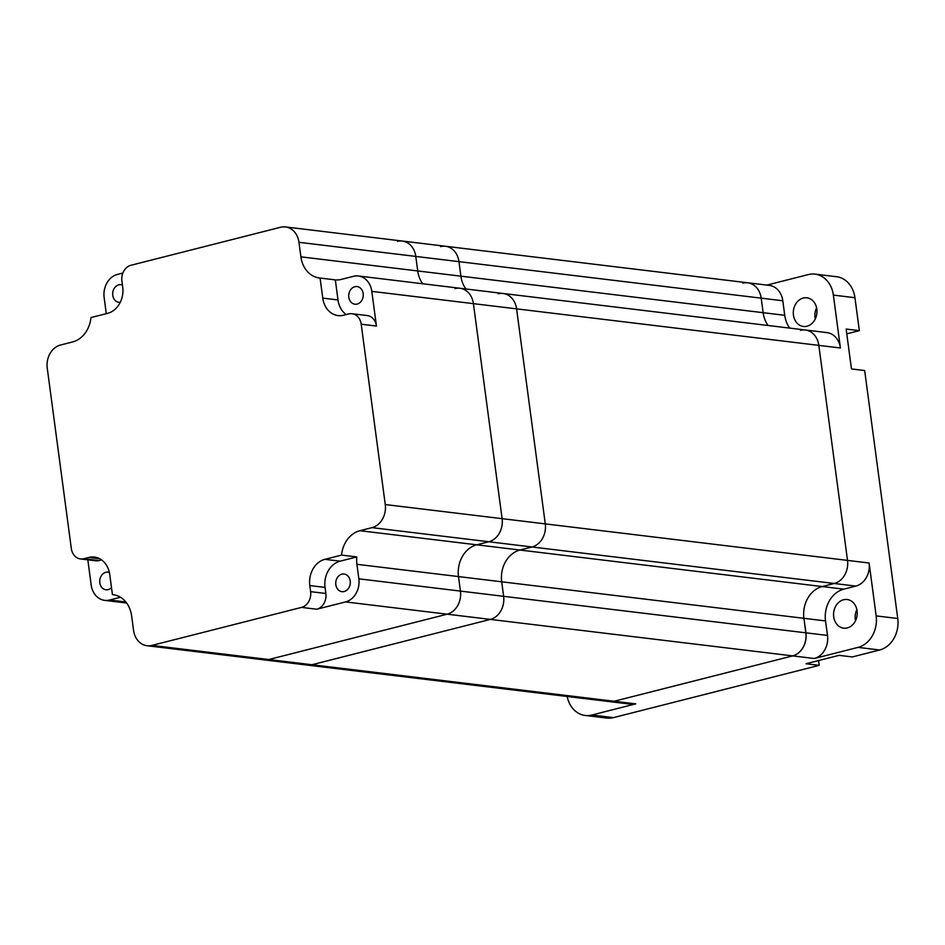 <?xml version="1.0" encoding="UTF-8"?>
<svg xmlns="http://www.w3.org/2000/svg" width="945" height="945" viewBox="0 0 945 945"><rect width="100%" height="100%" fill="white"/><g stroke="black" fill="none" stroke-linecap="round" stroke-linejoin="round"><path stroke-width="1.42" d="M397.42 241.377A19.538 15.97 96.9 0 1 402.31 241.046A19.538 15.97 96.9 0 1 415.788 256.426L417.725 270.955L460.9 276.164A26.873 21.959 -83.1 0 0 465.885 288.981A26.873 21.959 -83.1 0 1 460.9 276.164L458.963 261.647L460.9 276.164L763.147 312.689A26.873 21.959 -83.1 0 0 768.131 325.505A26.873 21.959 -83.1 0 1 763.147 312.689L784.74 315.299A26.873 21.959 -83.1 0 0 789.713 328.116M440.594 246.598A19.538 15.97 96.9 0 1 445.485 246.267A19.538 15.97 96.9 0 1 458.963 261.647A19.538 15.97 96.9 0 0 445.485 246.267L747.731 282.791A19.538 15.97 96.9 0 1 761.209 298.159L763.147 312.689L761.209 298.159L415.788 256.426L417.725 270.955A26.873 21.959 -83.1 0 0 422.71 283.772A26.873 21.959 -83.1 0 1 417.725 270.955L300.9 256.839A26.873 21.959 -83.1 0 0 319.434 277.984A26.873 21.959 -83.1 0 0 320.083 278.054L322.765 298.112A22.207 18.156 96.9 0 0 338.086 315.595A22.207 18.156 96.9 0 0 343.637 315.228L348.681 313.941A13.324 10.891 -83.1 0 1 352.012 313.728A13.324 10.891 -83.1 0 1 361.203 324.206L385.265 504.547A19.538 15.97 96.9 0 1 371.987 527.641L359.939 530.7A26.873 21.959 -83.1 0 0 341.547 555.093L324.891 559.334A22.207 18.156 96.9 0 0 309.806 585.569L310.61 591.641A13.324 10.891 -83.1 0 1 301.561 607.387L151.932 645.411A19.538 15.97 96.9 0 1 147.042 645.73A19.538 15.97 96.9 0 1 133.564 630.35L131.615 615.833A26.873 21.959 -83.1 0 0 113.081 594.688A26.873 21.959 -83.1 0 0 112.431 594.618L109.75 574.548A22.207 18.156 96.9 0 0 94.429 557.077A22.207 18.156 96.9 0 0 88.877 557.444L83.833 558.719A13.324 10.891 -83.1 0 1 80.502 558.944A13.324 10.891 -83.1 0 1 71.312 548.454L47.25 368.113A19.538 15.97 96.9 0 1 60.527 345.019L72.576 341.96A26.873 21.959 -83.1 0 0 90.968 317.567L107.624 313.338A22.207 18.156 96.9 0 0 122.708 287.091L121.905 281.019A13.324 10.891 -83.1 0 1 130.953 265.273L280.582 227.261A19.538 15.97 96.9 0 1 285.473 226.93A19.538 15.97 96.9 0 1 298.963 242.31L300.9 256.839M455.041 288.591A19.538 15.97 96.9 0 1 459.931 288.26A19.538 15.97 96.9 0 1 473.41 303.64L502.102 518.663A19.538 15.97 96.9 0 1 488.813 541.757L476.764 544.816A26.873 21.959 -83.1 0 0 458.502 576.58L460.439 591.097A19.538 15.97 96.9 0 1 447.162 614.191L268.758 659.527L311.944 664.737A19.538 15.97 96.9 0 1 307.054 665.067A19.538 15.97 96.9 0 0 311.944 664.737L490.337 619.412L311.944 664.737L614.179 701.261A19.538 15.97 96.9 0 1 609.289 701.58L147.042 645.73M498.216 293.812A19.538 15.97 96.9 0 1 503.106 293.482L459.931 288.26A19.538 15.97 96.9 0 1 473.41 303.64L502.102 518.663A19.538 15.97 96.9 0 1 488.813 541.757L476.764 544.816A26.873 21.959 -83.1 0 0 458.502 576.58L460.439 591.097L503.626 596.319A19.538 15.97 96.9 0 1 490.337 619.412A19.538 15.97 96.9 0 0 503.626 596.319L501.689 581.789L503.626 596.319L805.861 632.831A19.538 15.97 96.9 0 1 792.583 655.924L614.179 701.261A19.538 15.97 96.9 0 1 609.289 701.58L630.882 704.19A19.538 15.97 96.9 0 0 635.772 703.86L591.889 715.011L613.47 717.621L819.209 665.351L818.571 660.555M359.939 530.7L519.951 550.037A26.873 21.959 -83.1 0 0 501.689 581.789A26.873 21.959 -83.1 0 1 519.951 550.037L532 546.978L519.951 550.037L822.185 586.55A26.873 21.959 -83.1 0 0 803.923 618.313L805.861 632.831M385.265 504.547L545.277 523.884A19.538 15.97 96.9 0 1 532 546.978A19.538 15.97 96.9 0 0 545.277 523.884L516.584 308.861L545.277 523.884L847.511 560.397A19.538 15.97 96.9 0 1 834.234 583.49L822.185 586.55A26.873 21.959 -83.1 0 0 803.923 618.313L805.931 632.819A19.538 15.97 96.9 0 1 792.642 655.913A19.538 15.97 96.9 0 1 792.583 655.924L614.179 701.261L635.772 703.86M503.106 293.482A19.538 15.97 96.9 0 1 516.584 308.861A19.538 15.97 96.9 0 0 503.106 293.482L805.341 329.994A19.538 15.97 96.9 0 1 818.831 345.374L847.511 560.397A19.538 15.97 96.9 0 1 834.234 583.49L822.185 586.55L843.779 589.16A26.873 21.959 -83.1 0 0 825.517 620.924L827.513 635.43A19.538 15.97 96.9 0 1 814.295 658.5L447.162 614.191L268.758 659.527A19.538 15.97 96.9 0 1 263.868 659.846A19.538 15.97 96.9 0 0 268.758 659.527L151.932 645.411M843.519 599.768A14.435 11.801 96.9 0 1 847.122 599.52A14.435 11.801 96.9 0 1 857.233 613.069A14.435 11.801 96.9 0 1 847.275 627.941A14.435 11.801 96.9 0 1 843.661 628.177A14.435 11.801 96.9 0 1 833.561 614.64A14.435 11.801 96.9 0 1 843.519 599.768M803.262 298.041A14.435 11.801 96.9 0 1 806.865 297.793A14.435 11.801 96.9 0 1 816.976 311.342A14.435 11.801 96.9 0 1 807.018 326.214A14.435 11.801 96.9 0 1 803.404 326.462A14.435 11.801 96.9 0 1 793.292 312.913A14.435 11.801 96.9 0 1 803.262 298.041M855.52 620.711A14.435 11.801 96.9 0 1 856.867 609.596M815.263 318.997A14.435 11.801 96.9 0 1 816.598 307.869M800.45 330.325A19.538 15.97 96.9 0 1 805.341 329.994L826.934 332.605A19.538 15.97 96.9 0 1 840.412 347.984L833.36 295.1L854.941 297.71A26.649 21.782 -83.1 0 0 836.561 276.731L814.968 274.121A26.649 21.782 -83.1 0 0 808.306 274.57L766.867 285.095M854.941 297.71L859.348 330.656L846.141 329.061L851.457 368.94L864.663 370.534L897.75 618.502A26.649 21.782 -83.1 0 1 879.641 649.995L852.307 656.94L839.101 655.346L806.002 663.756L819.209 665.351M846.779 333.845L859.348 330.656M567.165 696.489A26.649 21.782 -83.1 0 0 585.215 715.459L606.808 718.07A26.649 21.782 -83.1 0 0 613.47 717.621M805.341 329.994A19.538 15.97 96.9 0 1 818.831 345.374L847.511 560.397L869.105 563.007L876.157 615.892A26.649 21.782 -83.1 0 1 858.048 647.384L814.295 658.5M585.215 715.459A26.649 21.782 -83.1 0 0 591.889 715.011M742.841 283.11A19.538 15.97 96.9 0 1 747.731 282.791L769.313 285.39A19.538 15.97 96.9 0 1 782.791 300.77L784.74 315.299M833.36 295.1A26.649 21.782 -83.1 0 0 814.968 274.121M869.105 563.007A19.538 15.97 96.9 0 1 855.827 586.101L843.779 589.16M747.731 282.791A19.538 15.97 96.9 0 1 761.209 298.159L782.791 300.77M354.836 286.725A8.883 7.265 96.9 0 1 357.056 286.571A8.883 7.265 96.9 0 1 363.27 294.911A8.883 7.265 96.9 0 1 357.151 304.066A8.883 7.265 96.9 0 1 354.918 304.207A8.883 7.265 96.9 0 1 348.705 295.868A8.883 7.265 96.9 0 1 354.836 286.725M111.498 587.66A8.883 7.265 96.9 0 1 108.167 589.633A8.883 7.265 96.9 0 1 105.934 589.774A8.883 7.265 96.9 0 1 99.721 581.447A8.883 7.265 96.9 0 1 105.852 572.292A8.883 7.265 96.9 0 1 108.073 572.138A8.883 7.265 96.9 0 1 109.384 572.457M341.866 574.17A8.883 7.265 96.9 0 1 344.086 574.028A8.883 7.265 96.9 0 1 350.311 582.356A8.883 7.265 96.9 0 1 344.181 591.511A8.883 7.265 96.9 0 1 341.96 591.664A8.883 7.265 96.9 0 1 335.735 583.325A8.883 7.265 96.9 0 1 341.866 574.17M122.437 285.036A8.883 7.265 -83.1 0 0 121.031 284.681A8.883 7.265 -83.1 0 0 118.81 284.835A8.883 7.265 -83.1 0 0 112.679 293.989A8.883 7.265 -83.1 0 0 118.905 302.317A8.883 7.265 -83.1 0 0 120.251 302.329M113.731 594.771L112.431 594.618M122.874 273.046L117.428 274.428A19.538 15.97 -83.1 0 0 104.139 297.521L106.076 312.051A26.873 21.959 96.9 0 1 106.253 313.681M346.154 314.59A22.207 18.156 96.9 0 1 338.003 299.955L335.321 279.885A26.873 21.959 -83.1 0 0 341.393 279.377L353.442 276.318A19.538 15.97 96.9 0 1 358.332 275.987A19.538 15.97 96.9 0 1 371.81 291.367L376.441 326.049A13.324 10.891 -83.1 0 0 367.251 315.559L352.012 313.728M335.321 279.885L320.083 278.054M356.785 556.936A26.873 21.959 -83.1 0 0 356.915 564.307L358.852 578.824A19.538 15.97 96.9 0 1 345.575 601.918L316.799 609.23A13.324 10.891 -83.1 0 0 325.848 593.484L325.045 587.412A22.207 18.156 96.9 0 1 340.129 561.176L356.785 556.936L341.547 555.093M358.852 578.824L460.439 591.097A19.538 15.97 96.9 0 1 447.162 614.191L345.575 601.918M445.485 246.267L402.31 241.046A19.538 15.97 96.9 0 1 415.788 256.426L298.963 242.31M120.464 597.264L109.549 600.04A19.538 15.97 96.9 0 1 104.659 600.358A19.538 15.97 96.9 0 1 91.181 584.979L87.826 559.83M80.502 558.944L95.74 560.787A13.324 10.891 -83.1 0 0 99.071 560.562L101.611 559.924M840.412 347.984L371.81 291.367M855.827 586.101L371.987 527.641M825.517 620.924L356.915 564.307M805.931 632.819L827.513 635.43M858.048 647.384L879.641 649.995M876.157 615.892L897.75 618.502M376.441 326.049L361.203 324.206M316.799 609.23L301.561 607.387M125.862 602L109.549 600.04M340.129 561.176L324.891 559.334M325.045 587.412L309.806 585.569M325.848 593.484L310.61 591.641M338.003 299.955L322.765 298.112M99.733 558.755L88.877 557.444M99.071 560.562L83.833 558.719M459.931 288.26L358.332 275.987M126.642 603.016L104.659 600.358M402.31 241.046L285.473 226.93"/></g></svg>
